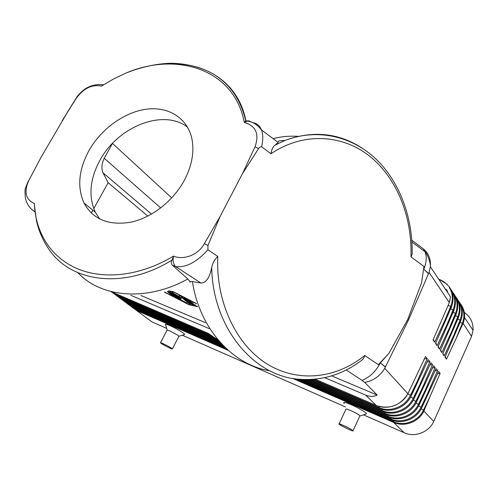 <?xml version="1.0" encoding="UTF-8"?>
<svg xmlns="http://www.w3.org/2000/svg" width="498" height="498" viewBox="0 0 498 498"><rect width="100%" height="100%" fill="white"/><g stroke="black" fill="none" stroke-linecap="round" stroke-linejoin="round"><path stroke-width="0.75" d="M382.153 409.4L382.059 410.551C392.972 415.531 407.837 409.835 413.135 398.45L410.676 396.95L413.135 398.45L419.826 384.599L413.682 399.427C408.211 410.775 393.358 416.328 382.364 411.342L382.059 410.551L310.036 379.526M423.935 411.099C418.656 422.08 404.283 427.346 393.588 422.397C404.283 427.346 418.662 422.074 423.941 411.093L433.746 421.495L471.55 336.368L473.032 330.292C473.399 322.766 470.492 316.821 464.317 312.451L464.242 312.402M363.465 414.846L404.164 432.731L393.588 422.397L292.401 378.324L393.588 422.397L393.451 421.706L294.548 378.673M166.649 328.35L151.853 321.845L136.408 310.379L228.233 350.38L136.421 310.391L132.188 307.31L136.421 310.391L136.135 309.744L132.817 307.583M376.357 405.465L376.189 405.397C387.207 410.414 402.116 405.023 407.899 393.713L425.497 356.568L427.234 358.56L424.377 358.971M404.164 432.731C414.71 437.661 428.84 432.382 433.746 421.495M187.565 127.227C163.599 108.29 117.908 126.579 99.967 160.232C89.821 179.062 88.258 196.374 95.274 212.167L99.706 219.033M110.979 291.623L208.058 333.274L217.956 339.935M387.954 415.145L387.861 416.228C398.618 421.165 413.222 415.606 418.407 404.413L416.048 402.975L418.98 404.812L418.407 404.413L425.111 390.482L435.134 367.58L432.451 367.978M425.111 390.482L419.023 405.204L436.067 368.651L437.667 370.481L435.04 370.873M385.085 412.3L384.985 413.415C395.823 418.376 410.557 412.749 415.793 401.463L413.384 399.994L415.793 401.463L422.497 387.569L416.378 402.347L433.503 365.713L435.134 367.58M379.171 406.443L379.071 407.625C390.071 412.63 405.061 406.872 410.42 395.381L407.906 393.85L410.42 395.381L417.106 381.574L410.937 396.445L428.218 359.68L429.917 361.623L427.122 362.034M428.504 273.526L423.817 269.181C426.543 262.514 426.96 256.713 425.062 251.789L423.387 248.869L425.815 251.222C429.382 255.617 430.895 260.803 430.359 266.785L429.077 272.394L408.41 320.158L384.73 368.352C380.03 376.052 373.363 380.746 364.735 382.445L362.052 380.385C369.697 377.303 375.785 371.496 380.329 362.942L388.919 353.331L407.762 319.411L421.576 282.764L423.972 266.449L410.943 256.837L412.17 254.21L412.201 249.797M112.486 143.387L104.219 158.271C101.667 163.637 101.256 168.467 102.986 172.781L108.153 182.698L147.85 216.101M108.153 182.698L93.724 208.625M92.846 210.2L91.265 213.032M408.41 320.158L407.762 319.411M385.396 366.808L380.341 362.918L378.374 364.685L364.717 355.485C364.306 357.57 363.061 359.344 360.982 360.807L359.226 362.09M417.106 381.574L427.234 358.56M421.625 407.993C416.421 419.204 401.811 424.719 390.961 419.752L390.681 418.992C401.363 423.904 415.842 418.407 420.972 407.308L418.656 405.907L420.972 407.308L427.682 393.339L421.625 407.993L438.589 371.527L440.157 373.319L437.58 373.712M422.497 387.569L432.55 364.629L429.811 365.034M220.079 216.499L207.946 245.52L204.373 243.578L220.079 216.499L242.495 173.628L258.506 148.684L255.063 146.705L242.495 173.628M25.386 198.055C26.612 203.937 29.818 208.55 35.003 211.893M315.078 379.183L376.189 405.397L315.078 379.183M393.545 420.679L393.451 421.706C404.059 426.593 418.413 421.159 423.487 410.153L421.221 408.777L423.487 410.153L430.204 396.147L424.072 410.564L423.487 410.153L424.072 410.564L423.941 411.093M225.494 347.853L132.605 307.496L128.764 304.571M132.088 306.009L132.126 306.762L224.449 346.838M390.781 417.94L390.681 418.992L299.024 379.208M223.067 345.444L128.335 304.384L128.054 303.736L124.649 301.508M419.023 405.204C413.726 416.453 399.041 421.974 388.147 417L387.861 416.228L302.983 379.482M128.011 302.965L128.054 303.736L222.127 344.467M220.863 343.11L124.201 301.315L123.915 300.655L120.472 298.402M416.378 402.347C410.993 413.639 396.227 419.179 385.284 414.199L384.985 413.415L306.637 379.576M123.871 299.864L123.915 300.655L219.973 342.145M218.684 340.757L120.23 298.296L116.227 295.239M119.663 296.721L119.713 297.53L217.477 339.648M213.156 336.934L115.741 295.034L115.436 294.355L111.919 292.033M115.393 293.527L115.436 294.355L210.803 335.328M410.937 396.445C405.384 407.85 390.444 413.433 379.395 408.428L379.071 407.625L313.242 379.345M136.103 309.015L136.135 309.744L227.032 349.297M346.235 369.97L362.052 380.385M413.682 399.427L430.882 362.725L432.55 364.629M204.373 243.578C198.055 255.58 182.996 260.23 173.503 256.103L173.453 256.246C172.706 260.971 173.416 264.394 175.595 266.523C185.742 267.912 196.511 262.328 207.915 249.778L207.946 245.52M430.204 396.147L440.157 373.319M252.53 122.62C256.825 123.236 259.825 125.695 261.525 129.997L278.114 142.372L275.151 145.074C272.96 146.686 271.584 149.574 271.012 153.733L261.612 146.817C260.323 146.649 259.284 147.277 258.506 148.684M360.982 360.807C343.022 374.191 323.264 380.391 301.707 379.408C255.574 378.187 212.746 329.303 211.694 267.532C212.565 263.156 214.601 259.464 217.794 256.439L207.915 249.778M378.374 364.685L388.919 353.331M427.682 393.339L437.667 370.481M419.826 384.599L429.917 361.623M41.253 156.92L28.753 180.556L41.253 156.92L68.382 110.674M28.411 180.762L25.647 187.615C24.937 188.412 24.85 191.867 25.373 197.98M331.618 375.865L377.198 395.07C373.612 396.8 369.753 396.8 365.625 395.076L324.671 377.671M209.148 328.593L130.769 295.289M211.694 267.532C209.658 277.784 206.072 282.957 200.937 283.045L192.402 281.519C199.567 328.973 232.734 364.928 269.748 370.798M34.437 205.164L34.356 203.489C25.647 199.623 23.78 191.979 28.753 180.556M34.717 209.197L34.356 203.632M190.006 282.385L190.012 281.669L192.402 281.519M196.337 303.543L173.771 291.915L168.996 290.838M164.415 292.108L188.748 304.658L197.538 306.656M140.922 295.501L205.413 322.673M364.735 382.445L377.198 395.07M34.48 205.911L36.46 220.564C38.657 230.493 42.461 239.519 47.87 247.643C69.066 282.03 123.292 290.446 172.047 260.068C170.976 262.185 171.113 263.934 172.476 265.322L187.846 278.998L190.012 281.669M173.453 256.246L172.047 260.068M173.503 256.103C140.237 276.259 103.584 279.882 77.389 268.69C51.089 257.566 35.451 232.79 34.356 203.489M182.305 335.229L345.438 406.922M151.853 321.845L147.526 318.639M384.73 368.352L407.899 393.713M89.086 150.365C78.69 169.488 76.985 187.03 83.969 202.997C92.952 219.381 108.558 225.787 130.793 222.214C151.66 217.819 173.229 201.024 184.385 180.232C191.879 165.822 194.413 152.151 191.979 139.222C187.678 118.082 168.561 106.292 146.518 109.18C124.432 112.081 101.337 128.789 89.086 150.365M168.156 291.087L173.796 292.127L196.43 303.792M197.376 306.245L188.736 304.471L164.657 292.046M171.997 292.419L179.193 298.433L180.967 299.161L175.956 295.028L180.643 297.941L180.811 297.636L176.118 294.716L175.956 295.028M171.978 292.451L179.286 296.665L179.373 295.376M180.643 297.941L181.421 298.258L181.347 297.238L188.73 303.35L190.522 304.085L181.148 296.31L179.187 295.395L179.286 296.665M172.134 295.532L167.372 291.591L169.289 292.494L173.889 296.254L172.134 295.532L172.296 295.227L173.497 295.93M176.56 297.723L187.086 303.151L178.328 298.451L171.586 292.911L169.806 292.189L176.56 297.723L176.722 297.418L170.353 292.189M189.981 301.153L186.937 299.584L188.972 301.278L193.28 303.375L190.024 302.161L192.035 303.83L195.509 305.237L192.931 304.77L191.126 303.836L184.048 297.904L189.975 300.761L191.033 301.495L189.981 301.153L190.143 300.848M189.626 305.019L189.508 304.627M189.788 304.714L197.389 306.282M168.866 290.876L173.292 291.691M172.681 292.631L180.581 298.844M181.397 297.929L180.811 297.636M181.347 297.238L181.515 296.926L190.136 303.768M168.075 291.778L172.296 295.227M178.259 298.395L176.722 297.418M192.931 304.77L193.093 304.459L191.294 303.531L184.733 298.072M193.093 304.459L195.073 304.863M190.024 302.161L190.192 301.85L192.514 302.803M171.729 197.905L112.523 143.474M460.003 303.226C463.613 307.633 465.088 312.732 464.441 318.502L463.159 323.476L464.534 317.649C464.933 312.184 463.42 307.372 459.996 303.214M429.077 272.394L449.258 302.529L448.903 303.649M430.359 266.791L450.572 296.864L449.252 302.541M460.849 305.031C464.329 310.727 464.827 316.859 462.331 323.42L460.177 322.225L462.903 323.818L463.159 323.482L471.55 336.368M462.903 323.818L446.482 359.195L445.044 357.128L460.731 320.849M446.482 359.195L445.256 356.649M451.518 290.863C455.191 296.746 455.714 303.126 453.087 310.005L450.746 308.698L453.641 310.385L437.107 345.712L435.781 342.948M453.915 294.505C457.544 300.344 458.054 306.656 455.458 313.454L453.174 312.171L456.019 313.833L439.516 349.173L438.215 346.465M453.771 310.721L437.991 346.982L439.516 349.173M458.583 301.589C462.107 307.328 462.611 313.522 460.084 320.158L457.886 318.938L460.65 320.55L444.204 355.921L442.734 353.81L458.453 317.531M411.939 242.022L425.062 251.789C427.34 253.513 431.05 264.27 430.359 266.785M451.356 307.216L435.551 343.464L437.107 345.712M449.271 287.464C452.819 293.334 453.286 299.678 450.665 306.488L448.275 305.156L451.213 306.868L434.654 342.176L433.297 339.356M448.935 303.562L433.061 339.885L434.654 342.176M456.131 314.157L440.388 350.424L441.882 352.578L440.606 349.926M456.268 298.078C459.847 303.867 460.351 310.123 457.793 316.834L455.552 315.589L458.353 317.226L441.882 352.578M423.972 266.449L421.576 282.764M244.288 122.421L245.744 120.784C240.889 100.148 230.45 84.791 214.414 74.719C203.47 67.772 184.59 62.487 166.942 63.42C153.172 64.379 139.378 67.66 125.571 73.256C176.516 51.188 234.377 69.073 244.288 122.421C255.904 125.857 259.502 133.956 255.063 146.705M125.571 73.256L113.388 79.064L101.592 86.117C92.118 84.174 83.683 88.233 76.287 98.28L75.852 98.66M62.256 120.584L76.287 98.28M458.353 317.226L458.639 317.014L458.496 317.425M456.019 313.833L456.355 313.541L456.174 314.057M451.213 306.868L451.642 306.426L451.393 307.129M411.821 240.241L423.387 248.869M453.641 310.385L454.02 310.017L453.809 310.628M428.429 273.701L423.81 269.175M278.114 142.372L278.998 140.853L285.136 140.386C312.943 130.271 338.64 132.866 362.227 148.18M261.543 130.034C263.149 134.535 263.174 140.131 261.612 146.817M244.356 122.346L247.979 120.771L249.554 121.014L251.204 122.11M245.744 120.784L247.88 121.139M169.009 63.962C206.297 62.007 238.729 83.266 245.856 120.622M444.204 355.921L442.952 353.319M167.141 330.006L165.61 324.858C164.782 323.812 166.22 324.074 169.911 325.642L169.911 325.642C176.734 328.562 186.439 334.625 184.341 334.606L178.906 336.268L178.091 335.384L169.88 330.909L167.079 330.093L160.487 342.742M344.305 403.542C342.493 401.643 344.809 402.035 351.252 404.725L351.264 404.725C359.039 408.067 367.854 413.502 366.267 413.925L359.817 416.048M339.113 423.848L345.954 409.207C345.799 408.671 347.355 409.101 350.611 410.508L350.617 410.508C354.819 412.419 357.813 414.062 359.606 415.45L359.917 416.017M352.684 430.409C350.337 428.454 337.656 422.547 339.026 424.028L339.406 424.377C341.827 426.356 354.371 432.202 353.026 430.72L352.684 430.409M171.474 348.152L172.376 348.893C172.856 349.689 164.296 345.544 161.389 343.576L160.456 342.805C159.964 342.002 168.617 346.197 171.474 348.152M385.309 366.989L380.329 362.942M271.012 153.733C303.388 131.908 342.232 134.367 369.678 156.21C397.13 178.247 412.425 217.277 410.943 256.837M364.717 355.485C336.586 378.387 298.532 383.186 267.401 364.15C236.363 345.12 215.634 302.18 217.794 256.439M365.625 395.076L376.189 405.397M172.476 265.322L175.595 266.523L200.937 283.045M77.881 272.723C101.1 297.561 146.387 301.894 187.846 278.998M275.151 145.074L285.136 140.386C317.88 127.893 352.341 136.52 376.083 159.142C399.826 182.031 412.873 217.769 412.17 254.21M160.723 207.959L104.219 158.271M462.331 323.42L456.591 337.214M441.191 282.908L441.508 283.02M450.665 306.488L444.944 320.065M457.793 316.834L452.06 330.548M151.529 214.109L102.986 172.781M455.465 313.454L449.731 327.118M447.509 292.314L447.889 292.556M438.701 279.204C442.504 280.567 445.635 282.764 448.094 285.808M453.087 310.005L447.36 323.619M445.106 288.734L447.123 290.203M273.06 138.612C281.557 136.533 290.004 135.786 298.408 136.371M460.084 320.158L454.344 333.909M382.203 411.267L308.673 379.563M132.406 307.409L128.123 304.284M390.818 419.69L297.225 379.022M128.335 304.384L124.021 301.234M301.371 379.389L387.998 416.932M124.207 301.315L119.85 298.128M305.168 379.557L385.128 414.131M120.006 298.196L115.617 294.972M115.741 295.028L111.309 291.766M408.142 393.401C400.666 405.241 390.432 409.4 377.434 405.889M311.966 379.432L379.221 408.36M95.274 212.167L83.969 202.997M464.534 317.649L473.032 330.292M449.215 302.778L450.111 299.678M458.639 317.014C461.266 309.414 460.227 302.566 455.527 296.472M456.355 313.541C458.963 305.897 457.911 299.024 453.186 292.917M451.642 306.426C454.201 298.806 453.174 291.953 448.561 285.858M447.223 284.346L438.564 278.998M464.441 318.502L464.422 318.477C465.008 312.8 463.563 307.77 460.09 303.382M66.763 113.289L75.883 98.604C77.134 95.709 83.714 89.055 88.214 87.237C90.356 86.005 93.674 85.096 98.168 84.517L103.671 84.766M460.88 320.432C463.526 312.869 462.505 306.046 457.83 299.958M445.965 290.017L447.503 291.218M454.02 310.017C456.622 302.323 455.546 295.414 450.796 289.301M245.85 120.641L246.971 120.927C252.698 121.699 257.547 124.724 261.525 129.997M353.026 430.72L359.93 415.799M172.376 348.893L178.95 336.187"/></g></svg>
